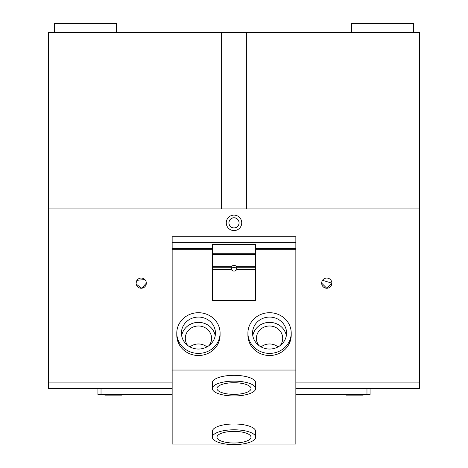 <?xml version="1.0" encoding="UTF-8"?>
<svg xmlns="http://www.w3.org/2000/svg" width="468" height="468" viewBox="0 0 468 468"><rect width="100%" height="100%" fill="white"/><g stroke="black" fill="none" stroke-linecap="round" stroke-linejoin="round"><path stroke-width="0.7" d="M291.207 333.058A21.645 20.34 180 0 1 269.562 353.399A21.645 20.34 180 0 1 247.917 333.058L247.917 335.17A21.645 20.34 0 0 0 269.562 355.51A21.645 20.34 0 0 0 291.207 335.17L291.207 333.058A21.645 20.34 180 0 0 269.562 312.718A21.645 20.34 180 0 0 247.917 333.058M252.79 335.702A17.006 15.982 180 0 1 269.562 322.364A17.006 15.982 180 0 1 286.334 335.702M252.556 333.058A17.006 15.982 180 0 1 269.562 317.076A17.006 15.982 180 0 1 286.568 333.058A17.006 15.982 180 0 1 269.562 349.04A17.006 15.982 180 0 1 252.556 333.058M218.743 340.107A21.645 20.34 180 0 1 194.629 353.077A21.645 20.34 180 0 1 176.793 333.058A21.645 20.34 180 0 1 178.132 326.003A21.645 20.34 180 0 1 202.252 313.034A21.645 20.34 180 0 1 220.083 333.058A21.645 20.34 180 0 1 218.743 340.107M181.666 335.702A17.006 15.982 180 0 1 182.485 332.806A17.006 15.982 180 0 1 200.035 322.434A17.006 15.982 180 0 1 215.21 335.702M182.485 327.518A17.006 15.982 180 0 1 201.433 317.322A17.006 15.982 180 0 1 215.444 333.058A17.006 15.982 180 0 1 214.391 338.598A17.006 15.982 180 0 1 195.443 348.789A17.006 15.982 180 0 1 181.432 333.058A17.006 15.982 180 0 1 182.485 327.518M363.168 394.477L363.168 395.127L346.033 395.127L346.033 394.477M237.054 269.65A3.095 2.907 0 0 0 236.679 267.743L236.679 266.748C234.895 264.87 233.111 264.87 231.321 266.748L231.321 267.743A3.095 2.907 0 0 0 230.946 269.65M237.013 269.65A3.095 2.907 0 0 0 230.987 269.65M255.645 267.743L236.679 267.743M255.645 266.748L236.679 266.748M231.321 269.65L212.355 269.65L212.355 300.591L255.645 300.591L255.645 269.65L236.679 269.65C234.889 271.598 233.105 271.598 231.321 269.65M255.645 244.565L212.355 244.565L212.355 248.286L172.154 248.286L172.154 249.731L172.154 236.773L295.846 236.773L295.846 249.731L255.645 249.731L255.645 244.565M255.645 253.72L212.355 253.72M255.645 254.598L212.355 254.598M231.321 266.748L212.355 266.748M231.321 267.743L212.355 267.743M146.232 282.151L146.332 283.158A5.101 5.101 0 0 0 141.231 278.05A5.101 5.101 0 0 0 136.129 283.158L136.521 281.198M136.989 280.32L144.84 279.548M322.528 280.32L331.87 283.158A5.101 5.101 0 0 0 326.769 278.05A5.101 5.101 0 0 0 321.668 283.158L322.06 281.198M241.734 222.856A7.734 7.734 0 0 0 234 215.122A7.734 7.734 0 0 0 226.266 222.856A7.734 7.734 0 0 0 234 230.584A7.734 7.734 0 0 0 241.734 222.856M239.101 222.856A5.101 5.101 0 0 0 234 217.755A5.101 5.101 0 0 0 228.899 222.856C229.197 225.956 230.894 227.659 234 227.957C237.106 227.653 238.809 225.95 239.101 222.856C238.803 219.749 237.1 218.047 234 217.755C230.894 218.053 229.191 219.755 228.899 222.856A5.101 5.101 0 0 0 234 227.957A5.101 5.101 0 0 0 239.101 222.856M246.367 208.939L246.367 32.678L221.633 32.678L221.633 208.939M221.633 32.678L48.461 32.678L48.461 388.294L172.154 388.294M172.154 242.646L295.846 242.646M246.367 32.678L419.539 32.678L419.539 388.294L295.846 388.294M48.461 382.11L172.154 382.11M295.846 382.11L419.539 382.11M321.668 283.158A5.101 5.101 0 0 0 326.769 288.259A5.101 5.101 0 0 0 331.87 283.158L326.769 288.259L321.668 283.158M136.129 283.158A5.101 5.101 0 0 0 141.231 288.259A5.101 5.101 0 0 0 146.332 283.158L141.734 288.235L136.229 284.158M48.461 208.939L419.539 208.939M413.355 32.678L413.355 23.4L351.509 23.4L351.509 32.678M278.056 346.899A13.145 12.349 0 0 0 261.068 346.899M258.798 345.431A13.145 12.349 180 0 1 256.417 338.346A13.145 12.349 180 0 1 269.562 325.997A13.145 12.349 180 0 1 282.701 338.346A13.145 12.349 180 0 1 280.326 345.431M206.932 346.899A13.145 12.349 0 0 0 189.944 346.899M187.674 345.431A13.145 12.349 180 0 1 185.299 338.346A13.145 12.349 180 0 1 198.438 325.997A13.145 12.349 180 0 1 211.583 338.346A13.145 12.349 180 0 1 209.202 345.431M255.645 388.545L255.645 382.736A21.645 7.406 180 0 0 234 375.33A21.645 7.406 180 0 0 212.355 382.736L212.355 388.545A21.645 7.406 180 0 0 234 395.951A21.645 7.406 180 0 0 255.645 388.545A21.645 7.406 180 0 0 234 381.139A21.645 7.406 180 0 0 212.355 388.545M255.645 437.194L255.645 431.385A21.645 7.406 180 0 0 234 423.979A21.645 7.406 180 0 0 212.355 431.385L212.355 437.194A21.645 7.406 180 0 0 234 444.6A21.645 7.406 180 0 0 255.645 437.194A21.645 7.406 180 0 0 234 429.794A21.645 7.406 180 0 0 212.355 437.194M241.997 444.079L295.846 444.079L295.846 248.286L255.645 248.286M212.355 248.286L212.355 249.731L172.154 249.731L172.154 370.042L295.846 370.042M176.793 333.058L176.793 335.17A21.645 20.34 0 0 0 198.438 355.51A21.645 20.34 0 0 0 220.083 335.17L220.083 333.058M255.645 300.591L255.645 249.731M212.355 249.731L212.355 300.591M226.003 444.079L172.154 444.079L172.154 370.042M116.491 32.678L116.491 23.4L54.645 23.4L54.645 32.678M216.994 388.545A17.006 5.815 180 0 0 234 394.36A17.006 5.815 180 0 0 251.006 388.545A17.006 5.815 180 0 0 234 382.73A17.006 5.815 180 0 0 216.994 388.545M216.994 437.194A17.006 5.815 180 0 0 234 443.015A17.006 5.815 180 0 0 251.006 437.194A17.006 5.815 180 0 0 234 431.379A17.006 5.815 180 0 0 216.994 437.194M172.154 394.477L97.935 394.477L97.935 388.294M101.029 394.477L101.029 388.294M366.97 388.294L366.97 394.477L370.065 394.477L370.065 388.294M366.97 394.477L295.846 394.477M121.967 394.477L121.967 395.127L104.832 395.127L104.832 394.477"/></g></svg>
